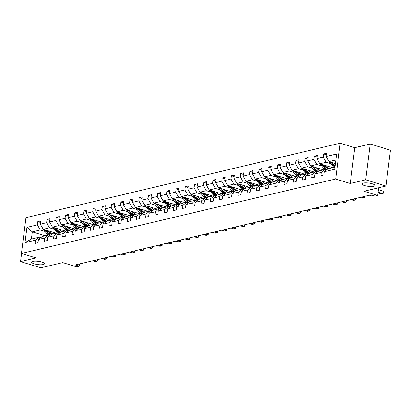<?xml version="1.0" encoding="UTF-8"?>
<svg xmlns="http://www.w3.org/2000/svg" width="411" height="411" viewBox="0 0 411 411"><rect width="100%" height="100%" fill="white"/><g stroke="black" fill="none" stroke-linecap="round" stroke-linejoin="round"><path stroke-width="0.62" d="M41.835 262.059A6.458 1.649 7.2 0 1 44.46 263.764A6.458 1.649 7.2 0 1 40.864 264.782A6.458 1.649 7.2 0 1 34.267 263.852A6.458 1.649 7.2 0 1 31.642 262.146A6.458 1.649 7.2 0 1 35.238 261.129A6.458 1.649 7.2 0 1 41.835 262.059M372.207 183.784A6.458 1.649 7.2 0 1 374.832 185.489A6.458 1.649 7.2 0 1 371.236 186.507A6.458 1.649 7.2 0 1 364.639 185.577A6.458 1.649 7.2 0 1 362.014 183.871A6.458 1.649 7.2 0 1 365.615 182.854A6.458 1.649 7.2 0 1 372.207 183.784M370.224 143.999L354.77 147.662L350.244 183.486L365.698 179.823L370.224 143.999L390.45 150.215L385.924 186.039L363.941 191.249L377.694 195.477L378.67 187.755M365.698 179.823L385.924 186.039M21.572 253.5L20.55 261.596L40.776 267.813L62.76 262.603L76.513 266.831L79.205 266.194L79.493 263.924M340.205 143.187L25.97 217.64L21.444 253.459L335.679 179.006L340.205 143.187L354.77 147.662M53.06 233.921L52.125 233.633M44.974 231.434L40.293 229.996L32.315 231.886L26.946 227.36L37.406 224.884L37.817 221.642L40.576 222.49M45.082 235.811L32.315 231.886L31.406 239.048L39.384 237.157L40.853 237.609M40.293 229.996L37.406 224.884M54.195 229.251L49.51 227.812L43.247 229.292L40.36 224.185L40.771 220.938L37.817 221.642M40.36 224.185L46.628 222.7L47.039 219.453L49.798 220.301M63.412 227.062L58.732 225.624L52.464 227.108L49.582 221.997L49.993 218.755L47.039 219.453M49.582 221.997L55.845 220.517L56.256 217.27L59.014 218.118M72.634 224.879L67.949 223.44L61.686 224.925L58.804 219.813L59.21 216.571L56.256 217.27M58.804 219.813L65.066 218.328L65.477 215.087L68.236 215.934M81.851 222.695L77.17 221.257L70.908 222.741L68.021 217.63L68.431 214.388L65.477 215.087M68.021 217.63L74.288 216.145L74.694 212.903L77.453 213.751M91.072 220.512L86.392 219.073L80.124 220.558L77.242 215.446L77.653 212.204L74.694 212.903M77.242 215.446L83.505 213.961L83.916 210.72L86.675 211.567M100.294 218.328L95.609 216.89L89.346 218.369L86.459 213.263L86.87 210.016L83.916 210.72M86.459 213.263L92.727 211.778L93.138 208.531L95.897 209.384M109.511 216.14L104.831 214.701L98.563 216.186L95.681 211.074L96.092 207.832L93.138 208.531M95.681 211.074L101.943 209.595L102.354 206.348L105.113 207.195M118.733 213.956L114.047 212.518L107.785 214.003L104.903 208.891L105.308 205.649L102.354 206.348M104.903 208.891L111.165 207.406L111.576 204.164L114.335 205.012M127.949 211.773L123.269 210.334L117.007 211.819L114.119 206.707L114.53 203.466L111.576 204.164M114.119 206.707L120.387 205.223L120.793 201.981L123.552 202.829M137.171 209.589L132.491 208.151L126.223 209.636L123.341 204.524L123.752 201.282L120.793 201.981M123.341 204.524L129.604 203.039L130.015 199.797L132.774 200.645M146.393 207.406L141.708 205.968L135.445 207.447L132.558 202.34L132.969 199.094L130.015 199.797M132.558 202.34L138.826 200.856L139.237 197.609L141.995 198.462M155.61 205.217L150.929 203.779L144.662 205.264L141.78 200.152L142.191 196.91L139.237 197.609M141.78 200.152L148.042 198.672L148.453 195.425L151.212 196.273M164.832 203.034L160.146 201.596L153.884 203.08L151.001 197.968L151.407 194.727L148.453 195.425M151.001 197.968L157.264 196.484L157.675 193.242L160.434 194.09M174.048 200.851L169.368 199.412L163.105 200.897L160.218 195.785L160.629 192.543L157.675 193.242M160.218 195.785L166.486 194.3L166.892 191.058L169.651 191.906M183.27 198.667L178.59 197.229L172.322 198.713L169.44 193.602L169.846 190.36L166.892 191.058M169.44 193.602L175.703 192.117L176.114 188.875L178.872 189.723M192.492 196.484L187.806 195.045L181.544 196.525L178.657 191.418L179.068 188.171L176.114 188.875M178.657 191.418L184.924 189.933L185.33 186.686L188.094 187.539M201.709 194.3L197.028 192.857L190.761 194.341L187.878 189.235L188.289 185.988L185.33 186.686M187.878 189.235L194.141 187.75L194.552 184.503L197.311 185.351M210.93 192.112L206.245 190.673L199.982 192.158L197.095 187.046L197.506 183.804L194.552 184.503M197.095 187.046L203.363 185.561L203.774 182.32L206.533 183.167M220.147 189.928L215.467 188.49L209.204 189.974L206.317 184.863L206.728 181.621L203.774 182.32M206.317 184.863L212.579 183.378L212.99 180.136L215.749 180.984M229.369 187.745L224.689 186.306L218.421 187.791L215.539 182.679L215.945 179.437L212.99 180.136M215.539 182.679L221.801 181.194L222.212 177.953L224.971 178.8M238.591 185.561L233.905 184.123L227.643 185.608L224.755 180.496L225.166 177.249L222.212 177.953M224.755 180.496L231.023 179.011L231.429 175.764L234.193 176.617M247.807 183.378L243.127 181.934L236.859 183.419L233.977 178.312L234.388 175.065L231.429 175.764M233.977 178.312L240.24 176.828L240.651 173.581L243.41 174.428M257.029 181.189L252.344 179.751L246.081 181.236L243.194 176.124L243.605 172.882L240.651 173.581M243.194 176.124L249.462 174.639L249.873 171.397L252.631 172.245M266.246 179.006L261.566 177.567L255.298 179.052L252.416 173.94L252.827 170.699L249.873 171.397M252.416 173.94L258.678 172.456L259.089 169.214L261.848 170.062M275.468 176.822L270.782 175.384L264.52 176.869L261.637 171.757L262.043 168.515L259.089 169.214M261.637 171.757L267.9 170.272L268.311 167.03L271.07 167.878M284.689 174.639L280.004 173.201L273.741 174.685L270.854 169.573L271.265 166.327L268.311 167.03M270.854 169.573L277.122 168.089L277.528 164.847L280.292 165.695M293.906 172.456L289.226 171.012L282.958 172.497L280.076 167.39L280.487 164.143L277.528 164.847M280.076 167.39L286.339 165.905L286.75 162.658L289.508 163.506M303.128 170.267L298.443 168.829L292.18 170.313L289.293 165.201L289.704 161.96L286.75 162.658M289.293 165.201L295.56 163.717L295.971 160.475L298.73 161.323M312.345 168.084L307.664 166.645L301.397 168.13L298.514 163.018L298.925 159.776L295.971 160.475M298.514 163.018L304.777 161.533L305.188 158.292L307.947 159.139M321.566 165.9L316.881 164.462L310.618 165.946L307.736 160.835L308.142 157.593L305.188 158.292M307.736 160.835L313.999 159.35L314.41 156.108L317.169 156.956M330.788 163.717L326.103 162.278L319.84 163.763L316.953 158.651L317.364 155.404L314.41 156.108M316.953 158.651L323.221 157.166L323.627 153.925L326.385 154.772M335.879 159.961L329.057 161.574L326.175 156.468L326.586 153.221L323.627 153.925M326.175 156.468L336.635 153.986L334.703 169.286L324.243 171.762L323.832 175.004L320.878 175.708L321.284 172.461L315.021 173.945L314.61 177.192L311.656 177.891L312.067 174.649L305.799 176.134L305.394 179.376L302.439 180.075L302.845 176.833L296.583 178.317L296.172 181.559L293.218 182.258L293.629 179.016L287.361 180.501L286.955 183.743L283.996 184.441L284.407 181.2L278.144 182.684L277.733 185.926L274.779 186.63L275.185 183.383L268.922 184.868L268.511 188.115L265.557 188.813L265.968 185.572L259.706 187.051L259.295 190.298L256.341 190.997L256.747 187.755L250.484 189.24L250.073 192.482L247.119 193.18L247.53 189.939L241.262 191.423L240.856 194.665L237.897 195.364L238.308 192.122L232.045 193.607L231.634 196.848L228.68 197.552L229.091 194.305L222.824 195.79L222.413 199.037L219.459 199.736L219.87 196.494L213.607 197.974L213.196 201.22L210.242 201.919L210.648 198.677L204.385 200.162L203.974 203.404L201.02 204.103L201.431 200.861L195.163 202.346L194.757 205.587L191.798 206.286L192.209 203.044L185.947 204.529L185.536 207.771L182.582 208.475L182.993 205.228L176.725 206.712L176.314 209.959L173.36 210.658L173.771 207.416L167.508 208.896L167.097 212.143L164.143 212.841L164.549 209.6L158.286 211.084L157.875 214.326L154.921 215.025L155.332 211.783L149.065 213.268L148.659 216.51L145.7 217.208L146.111 213.967L139.848 215.451L139.437 218.693L136.483 219.397L136.894 216.15L130.626 217.635L130.215 220.882L127.261 221.58L127.672 218.339L121.409 219.818L120.998 223.065L118.044 223.764L118.45 220.522L112.188 222.007L111.777 225.249L108.823 225.947L109.234 222.705L102.966 224.19L102.56 227.432L99.601 228.131L100.012 224.889L93.749 226.374L93.338 229.615L90.384 230.319L90.795 227.072L84.527 228.557L84.116 231.804L81.162 232.503L81.573 229.256L75.311 230.741L74.9 233.987L71.946 234.686L72.351 231.444L66.089 232.929L65.678 236.171L62.724 236.87L63.135 233.628L56.867 235.113L56.461 238.354L53.507 239.053L53.913 235.811L47.65 237.296L47.239 240.538L44.285 241.242L44.696 237.995L38.428 239.479L38.023 242.721L35.063 243.425L35.474 240.178L25.014 242.66L26.946 227.36M377.694 195.477L375.002 196.114L370.958 194.871L75.162 264.951L79.205 266.194M38.428 239.479L42.343 236.459L48.606 234.974L50.07 235.426M48.606 234.974L44.696 237.995M56.014 233.217L43.247 229.292M62.282 231.732L61.342 231.444M49.51 227.812L46.628 222.7M47.65 237.296L51.56 234.275L57.828 232.79L59.292 233.243M57.828 232.79L53.913 235.811M65.236 231.033L52.464 227.108M71.499 229.549L70.564 229.261M58.732 225.624L55.845 220.517M56.867 235.113L60.782 232.092L67.044 230.607L68.514 231.054M67.044 230.607L63.135 233.628M74.458 228.85L61.686 224.925M80.72 227.365L79.785 227.078M67.949 223.44L65.066 218.328M66.089 232.929L69.998 229.903L76.266 228.418L77.73 228.87M76.266 228.418L72.351 231.444M83.674 226.667L70.908 222.741M89.942 225.182L89.002 224.894M77.17 221.257L74.288 216.145M75.311 230.741L79.22 227.72L85.483 226.235L86.952 226.687M85.483 226.235L81.573 229.256M92.896 224.483L80.124 220.558M99.159 222.998L98.224 222.711M86.392 219.073L83.505 213.961M84.527 228.557L88.442 225.536L94.705 224.052L96.169 224.504M94.705 224.052L90.795 227.072M102.113 222.294L89.346 218.369M108.381 220.81L107.441 220.522M95.609 216.89L92.727 211.778M93.749 226.374L97.659 223.353L103.926 221.868L105.391 222.32M103.926 221.868L100.012 224.889M111.335 220.111L98.563 216.186M117.597 218.626L116.662 218.339M104.831 214.701L101.943 209.595M102.966 224.19L106.881 221.169L113.143 219.685L114.612 220.132M113.143 219.685L109.234 222.705M120.551 217.928L107.785 214.003M126.819 216.443L125.879 216.155M114.047 212.518L111.165 207.406M112.188 222.007L116.097 218.981L122.365 217.496L123.829 217.948M122.365 217.496L118.45 220.522M129.773 215.744L117.007 211.819M136.036 214.259L135.101 213.972M123.269 210.334L120.387 205.223M121.409 219.818L125.319 216.797L131.582 215.313L133.051 215.765M131.582 215.313L127.672 218.339M138.995 213.561L126.223 209.636M145.258 212.076L144.323 211.788M132.491 208.151L129.604 203.039M130.626 217.635L134.541 214.614L140.803 213.129L142.268 213.581M140.803 213.129L136.894 216.15M148.212 211.372L135.445 207.447M154.479 209.887L153.539 209.6M141.708 205.968L138.826 200.856M139.848 215.451L143.758 212.43L150.025 210.946L151.489 211.398M150.025 210.946L146.111 213.967M157.434 209.189L144.662 205.264M163.696 207.704L162.761 207.416M150.929 203.779L148.042 198.672M149.065 213.268L152.979 210.247L159.242 208.762L160.706 209.209M159.242 208.762L155.332 211.783M166.65 207.005L153.884 203.08M172.918 205.521L171.978 205.233M160.146 201.596L157.264 196.484M158.286 211.084L162.196 208.058L168.464 206.579L169.928 207.026M168.464 206.579L164.549 209.6M175.872 204.822L163.105 200.897M182.135 203.337L181.2 203.049M169.368 199.412L166.486 194.3M167.508 208.896L171.418 205.875L177.68 204.39L179.15 204.842M177.68 204.39L173.771 207.416M185.094 202.638L172.322 198.713M191.356 201.154L190.421 200.866M178.59 197.229L175.703 192.117M176.725 206.712L180.64 203.692L186.902 202.207L188.366 202.659M186.902 202.207L182.993 205.228M194.311 200.45L181.544 196.525M200.578 198.965L199.638 198.677M187.806 195.045L184.924 189.933M185.947 204.529L189.856 201.508L196.124 200.023L197.588 200.476M196.124 200.023L192.209 203.044M203.532 198.266L190.761 194.341M209.795 196.782L208.86 196.494M197.028 192.857L194.141 187.75M195.163 202.346L199.078 199.325L205.341 197.84L206.805 198.287M205.341 197.84L201.431 200.861M212.749 196.083L199.982 192.158M219.017 194.598L218.077 194.311M206.245 190.673L203.363 185.561M204.385 200.162L208.295 197.136L214.563 195.657L216.027 196.104M214.563 195.657L210.648 198.677M221.971 193.9L209.204 189.974M228.233 192.415L227.298 192.127M215.467 188.49L212.579 183.378M213.607 197.974L217.517 194.953L223.779 193.468L225.249 193.92M223.779 193.468L219.87 196.494M231.193 191.716L218.421 187.791M237.455 190.231L236.52 189.944M224.689 186.306L221.801 181.194M222.824 195.79L226.738 192.769L233.001 191.285L234.465 191.737M233.001 191.285L229.091 194.305M240.409 189.528L227.643 185.608M246.677 188.048L245.737 187.755M233.905 184.123L231.023 179.011M232.045 193.607L235.955 190.586L242.223 189.101L243.687 189.553M242.223 189.101L238.308 192.122M249.631 187.344L236.859 183.419M255.894 185.859L254.959 185.572M243.127 181.934L240.24 176.828M241.262 191.423L245.177 188.402L251.44 186.918L252.904 187.365M251.44 186.918L247.53 189.939M258.848 185.161L246.081 181.236M265.116 183.676L264.175 183.388M252.344 179.751L249.462 174.639M250.484 189.24L254.394 186.214L260.661 184.734L262.126 185.181M260.661 184.734L256.747 187.755M268.07 182.977L255.298 179.052M274.332 181.492L273.397 181.205M261.566 177.567L258.678 172.456M259.706 187.051L263.615 184.03L269.878 182.546L271.347 182.998M269.878 182.546L265.968 185.572M277.291 180.794L264.52 176.869M283.554 179.309L282.619 179.021M270.782 175.384L267.9 170.272M268.922 184.868L272.832 181.847L279.1 180.362L280.564 180.814M279.1 180.362L275.185 183.383M286.508 178.605L273.741 174.685M292.776 177.126L291.836 176.833M280.004 173.201L277.122 168.089M278.144 182.684L282.054 179.664L288.317 178.179L289.786 178.631M288.317 178.179L284.407 181.2M295.73 176.422L282.958 172.497M301.993 174.937L301.058 174.649M289.226 171.012L286.339 165.905M287.361 180.501L291.276 177.48L297.538 175.995L299.002 176.442M297.538 175.995L293.629 179.016M304.947 174.238L292.18 170.313M311.214 172.754L310.274 172.466M298.443 168.829L295.56 163.717M296.583 178.317L300.492 175.292L306.76 173.812L308.224 174.259M306.76 173.812L302.845 176.833M314.168 172.055L301.397 168.13M320.431 170.57L319.496 170.282M307.664 166.645L304.777 161.533M305.799 176.134L309.714 173.108L315.977 171.623L317.446 172.075M315.977 171.623L312.067 174.649M323.39 169.871L310.618 165.946M329.653 168.387L328.718 168.099M316.881 164.462L313.999 159.35M315.021 173.945L318.931 170.925L325.199 169.44L326.663 169.892M325.199 169.44L321.284 172.461M332.607 167.683L319.84 163.763M326.103 162.278L323.221 157.166M324.243 171.762L328.153 168.741L334.975 167.123M350.244 183.486L335.679 179.006M20.55 261.596L36.004 257.938L21.444 253.459M335.427 163.532L329.057 161.574M39.384 237.157L35.474 240.178M25.014 242.66L31.406 239.048M378.12 192.091L382.733 193.514L381.259 193.864L378.022 192.867M378.423 189.671L383.042 191.089L382.733 193.514L383.437 193.216L383.555 192.245L383.042 191.089M329.334 161.662A2.677 2.137 76.7 0 0 329.858 162.592L332.838 166.203A7.722 6.165 76.7 0 0 334.004 167.354M333.742 163.013L335.263 164.857M330.829 162.119A2.677 2.137 76.7 0 0 330.983 162.324L333.958 165.936A7.722 6.165 76.7 0 0 334.996 166.979M335.088 166.239A7.722 6.165 -103.3 0 1 334.667 165.767L331.944 162.463M370.881 194.886L373.517 195.698L372.037 196.047L369.402 195.235M361.659 197.069L364.295 197.881L362.821 198.23L360.185 197.419M364.973 196.288L364.994 197.583L364.295 197.881L364.485 196.401M320.112 163.845A2.677 2.137 76.7 0 0 320.642 164.775L323.616 168.387A7.722 6.165 76.7 0 0 324.788 169.538M331.687 167.904A6.412 5.117 76.7 0 0 331.98 167.493M324.52 165.201L326.57 167.688A7.722 6.165 76.7 0 0 327.886 168.947M326.437 165.787L327.284 166.815A6.412 5.117 76.7 0 0 329.365 168.453M321.608 164.302A2.677 2.137 76.7 0 0 321.762 164.508L324.741 168.12A7.722 6.165 76.7 0 0 326.74 169.835M327.171 169.496A7.722 6.165 -103.3 0 1 325.45 167.955L322.722 164.647M310.896 166.029A2.677 2.137 76.7 0 0 311.42 166.958L314.4 170.57A7.722 6.165 76.7 0 0 315.566 171.721M322.465 170.087A6.412 5.117 76.7 0 0 322.763 169.676M315.304 167.385L317.354 169.871A7.722 6.165 76.7 0 0 318.664 171.13M317.22 167.976L318.063 168.998A6.412 5.117 76.7 0 0 320.143 170.637M312.386 166.491A2.677 2.137 76.7 0 0 312.545 166.696L315.52 170.308A7.722 6.165 76.7 0 0 317.518 172.019M317.95 171.685A7.722 6.165 -103.3 0 1 316.229 170.139L313.506 166.83M352.443 199.258L355.078 200.065L353.599 200.414L350.963 199.607M355.751 198.472L355.777 199.767L355.078 200.065L355.263 198.585M301.674 168.212A2.677 2.137 76.7 0 0 302.198 169.147L305.178 172.759A7.722 6.165 76.7 0 0 306.349 173.91M313.244 172.271A6.412 5.117 76.7 0 0 313.542 171.86M306.082 169.568L308.132 172.055A7.722 6.165 76.7 0 0 309.447 173.319M307.998 170.159L308.841 171.181A6.412 5.117 76.7 0 0 310.927 172.82M303.169 168.674A2.677 2.137 76.7 0 0 303.323 168.88L306.303 172.492A7.722 6.165 76.7 0 0 308.296 174.202M308.733 173.868A7.722 6.165 -103.3 0 1 307.012 172.322L304.284 169.019M343.221 201.441L345.857 202.248L344.377 202.597L341.747 201.791M346.53 200.655L346.555 201.95L345.857 202.248L346.041 200.774M292.457 170.401A2.677 2.137 76.7 0 0 292.981 171.33L295.956 174.942A7.722 6.165 76.7 0 0 297.127 176.093M304.027 174.459A6.412 5.117 76.7 0 0 304.325 174.048M296.86 171.752L298.915 174.238A7.722 6.165 76.7 0 0 300.225 175.502M298.782 172.343L299.624 173.365A6.412 5.117 76.7 0 0 301.705 175.009M293.947 170.858A2.677 2.137 76.7 0 0 294.101 171.063L297.081 174.675A7.722 6.165 76.7 0 0 299.08 176.386M299.511 176.052A7.722 6.165 -103.3 0 1 297.79 174.505L295.062 171.202M334.004 203.625L336.635 204.437L335.16 204.786L332.525 203.974M337.313 202.839L337.339 204.139L336.635 204.437L336.825 202.957M283.236 172.584A2.677 2.137 76.7 0 0 283.76 173.514L286.739 177.126A7.722 6.165 76.7 0 0 287.906 178.276M294.805 176.643A6.412 5.117 76.7 0 0 295.103 176.232M287.643 173.935L289.693 176.427A7.722 6.165 76.7 0 0 291.003 177.686M289.56 174.526L290.402 175.548A6.412 5.117 76.7 0 0 292.488 177.192M284.731 173.041A2.677 2.137 76.7 0 0 284.885 173.247L287.859 176.858A7.722 6.165 76.7 0 0 289.858 178.574M290.294 178.235A7.722 6.165 -103.3 0 1 288.568 176.689L285.845 173.385M324.782 205.808L327.418 206.62L325.938 206.969L323.303 206.158M328.091 205.022L328.117 206.322L327.418 206.62L327.603 205.14M274.014 174.767A2.677 2.137 76.7 0 0 274.543 175.697L277.517 179.309A7.722 6.165 76.7 0 0 278.689 180.46M285.588 178.826A6.412 5.117 76.7 0 0 285.881 178.415M278.422 176.124L280.472 178.61A7.722 6.165 76.7 0 0 281.787 179.869M280.338 176.709L281.186 177.737A6.412 5.117 76.7 0 0 283.266 179.376M275.509 175.225A2.677 2.137 76.7 0 0 275.663 175.43L278.643 179.042A7.722 6.165 76.7 0 0 280.641 180.758M281.073 180.419A7.722 6.165 -103.3 0 1 279.352 178.877L276.624 175.569M315.561 207.992L318.196 208.803L316.722 209.153L314.086 208.341M318.874 207.211L318.895 208.505L318.196 208.803L318.386 207.324M264.797 176.951A2.677 2.137 76.7 0 0 265.321 177.881L268.301 181.492A7.722 6.165 76.7 0 0 269.467 182.643M276.367 181.01A6.412 5.117 76.7 0 0 276.665 180.599M269.205 178.307L271.255 180.794A7.722 6.165 76.7 0 0 272.565 182.052M271.121 178.898L271.964 179.92A6.412 5.117 76.7 0 0 274.045 181.559M266.287 177.413A2.677 2.137 76.7 0 0 266.446 177.619L269.421 181.23A7.722 6.165 76.7 0 0 271.419 182.941M271.851 182.607A7.722 6.165 -103.3 0 1 270.13 181.061L267.407 177.752M306.344 210.18L308.98 210.987L307.5 211.336L304.864 210.53M309.653 209.394L309.678 210.689L308.98 210.987L309.164 209.507M255.575 179.134A2.677 2.137 76.7 0 0 256.099 180.069L259.079 183.681A7.722 6.165 76.7 0 0 260.25 184.832M267.15 183.193A6.412 5.117 76.7 0 0 267.443 182.782M259.983 180.491L262.033 182.977A7.722 6.165 76.7 0 0 263.348 184.241M261.899 181.081L262.742 182.104A6.412 5.117 76.7 0 0 264.828 183.743M257.07 179.597A2.677 2.137 76.7 0 0 257.224 179.802L260.204 183.414A7.722 6.165 76.7 0 0 262.197 185.125M262.634 184.791A7.722 6.165 -103.3 0 1 260.913 183.244L258.185 179.936M297.122 212.364L299.758 213.17L298.278 213.52L295.648 212.713M300.436 211.578L300.456 212.872L299.758 213.17L299.943 211.696M287.906 214.547L290.536 215.359L289.061 215.708L286.426 214.896M291.214 213.761L291.24 215.061L290.536 215.359L290.726 213.879M278.684 216.731L281.319 217.542L279.84 217.892L277.204 217.08M281.992 215.945L282.018 217.244L281.319 217.542L281.504 216.063M269.462 218.914L272.097 219.726L270.623 220.075L267.987 219.263M272.776 218.133L272.801 219.428L272.097 219.726L272.288 218.246M260.245 221.097L262.881 221.909L261.401 222.259L258.766 221.452M263.554 220.317L263.579 221.611L262.881 221.909L263.066 220.43M251.023 223.286L253.659 224.093L252.179 224.442L249.549 223.635M254.337 222.5L254.358 223.795L253.659 224.093L253.844 222.618M241.807 225.469L244.437 226.281L242.963 226.631L240.327 225.819M245.115 224.683L245.141 225.983L244.437 226.281L244.627 224.802M232.585 227.653L235.22 228.465L233.741 228.814L231.105 228.002M235.893 226.867L235.919 228.167L235.22 228.465L235.405 226.985M223.363 229.836L225.999 230.648L224.524 230.997L221.889 230.186M226.677 229.055L226.702 230.35L225.999 230.648L226.189 229.168M214.146 232.02L216.782 232.832L215.302 233.181L212.667 232.374M217.455 231.239L217.481 232.534L216.782 232.832L216.967 231.352M246.359 181.323A2.677 2.137 76.7 0 0 246.883 182.253L249.857 185.864A7.722 6.165 76.7 0 0 251.029 187.015M257.928 185.382A6.412 5.117 76.7 0 0 258.226 184.971M250.761 182.674L252.816 185.161A7.722 6.165 76.7 0 0 254.126 186.424M252.683 183.265L253.525 184.287A6.412 5.117 76.7 0 0 255.606 185.931M247.848 181.78A2.677 2.137 76.7 0 0 248.003 181.986L250.982 185.597A7.722 6.165 76.7 0 0 252.981 187.308M253.412 186.974A7.722 6.165 -103.3 0 1 251.691 185.428L248.963 182.124M237.137 183.506A2.677 2.137 76.7 0 0 237.661 184.436L240.641 188.048A7.722 6.165 76.7 0 0 241.807 189.199M248.706 187.565A6.412 5.117 76.7 0 0 249.004 187.154M241.545 184.858L243.595 187.349A7.722 6.165 76.7 0 0 244.905 188.608M243.461 185.448L244.304 186.471A6.412 5.117 76.7 0 0 246.389 188.115M238.632 183.964A2.677 2.137 76.7 0 0 238.786 184.169L241.76 187.781A7.722 6.165 76.7 0 0 243.759 189.492M244.196 189.158A7.722 6.165 -103.3 0 1 242.469 187.611L239.747 184.308M227.92 185.69A2.677 2.137 76.7 0 0 228.444 186.62L231.419 190.231A7.722 6.165 76.7 0 0 232.59 191.382M239.49 189.748A6.412 5.117 76.7 0 0 239.788 189.337M232.323 187.046L234.373 189.533A7.722 6.165 76.7 0 0 235.688 190.791M234.239 187.632L235.087 188.654A6.412 5.117 76.7 0 0 237.168 190.298M229.41 186.147A2.677 2.137 76.7 0 0 229.564 186.353L232.544 189.964A7.722 6.165 76.7 0 0 234.542 191.68M234.974 191.341A7.722 6.165 -103.3 0 1 233.253 189.8L230.525 186.491M218.698 187.873A2.677 2.137 76.7 0 0 219.222 188.803L222.202 192.415A7.722 6.165 76.7 0 0 223.368 193.566M230.268 191.932A6.412 5.117 76.7 0 0 230.566 191.521M223.106 189.23L225.156 191.716A7.722 6.165 76.7 0 0 226.466 192.975M225.023 189.82L225.865 190.843A6.412 5.117 76.7 0 0 227.946 192.482M220.188 188.336A2.677 2.137 76.7 0 0 220.347 188.541L223.322 192.148A7.722 6.165 76.7 0 0 225.32 193.864M225.757 193.53A7.722 6.165 -103.3 0 1 224.031 191.983L221.308 188.675M209.476 190.057A2.677 2.137 76.7 0 0 210 190.992L212.98 194.598A7.722 6.165 76.7 0 0 214.152 195.749M221.051 194.115A6.412 5.117 76.7 0 0 221.344 193.704M213.884 191.413L215.934 193.9A7.722 6.165 76.7 0 0 217.249 195.163M215.801 192.004L216.643 193.026A6.412 5.117 76.7 0 0 218.729 194.665M210.971 190.519A2.677 2.137 76.7 0 0 211.126 190.725L214.105 194.336A7.722 6.165 76.7 0 0 216.099 196.047M216.535 195.713A7.722 6.165 -103.3 0 1 214.814 194.167L212.086 190.858M200.26 192.245A2.677 2.137 76.7 0 0 200.784 193.175L203.758 196.787A7.722 6.165 76.7 0 0 204.93 197.938M211.829 196.304A6.412 5.117 76.7 0 0 212.127 195.893M204.663 193.596L206.718 196.083A7.722 6.165 76.7 0 0 208.028 197.347M206.584 194.187L207.427 195.21A6.412 5.117 76.7 0 0 209.507 196.854M201.75 192.702A2.677 2.137 76.7 0 0 201.904 192.908L204.884 196.52A7.722 6.165 76.7 0 0 206.882 198.23M207.314 197.897A7.722 6.165 -103.3 0 1 205.592 196.35L202.864 193.047M191.038 194.429A2.677 2.137 76.7 0 0 191.562 195.359L194.542 198.97A7.722 6.165 76.7 0 0 195.713 200.121M202.608 198.487A6.412 5.117 76.7 0 0 202.906 198.076M195.446 195.78L197.496 198.272A7.722 6.165 76.7 0 0 198.811 199.53M197.362 196.371L198.205 197.393A6.412 5.117 76.7 0 0 200.291 199.037M192.533 194.886A2.677 2.137 76.7 0 0 192.687 195.091L195.662 198.703A7.722 6.165 76.7 0 0 197.66 200.414M198.097 200.08A7.722 6.165 -103.3 0 1 196.371 198.534L193.648 195.23M181.821 196.612A2.677 2.137 76.7 0 0 182.345 197.542L185.32 201.154A7.722 6.165 76.7 0 0 186.491 202.304M193.391 200.671A6.412 5.117 76.7 0 0 193.689 200.26M186.224 197.968L188.274 200.455A7.722 6.165 76.7 0 0 189.589 201.714M188.14 198.554L188.988 199.576A6.412 5.117 76.7 0 0 191.069 201.22M183.311 197.069A2.677 2.137 76.7 0 0 183.465 197.275L186.445 200.887A7.722 6.165 76.7 0 0 188.444 202.602M188.875 202.263A7.722 6.165 -103.3 0 1 187.154 200.722L184.426 197.414M172.599 198.796A2.677 2.137 76.7 0 0 173.123 199.725L176.103 203.337A7.722 6.165 76.7 0 0 177.269 204.488M184.169 202.854A6.412 5.117 76.7 0 0 184.467 202.443M177.007 200.152L179.057 202.638A7.722 6.165 76.7 0 0 180.367 203.897M178.924 200.743L179.766 201.765A6.412 5.117 76.7 0 0 181.852 203.404M174.089 199.258A2.677 2.137 76.7 0 0 174.249 199.463L177.223 203.07A7.722 6.165 76.7 0 0 179.222 204.786M179.658 204.452A7.722 6.165 -103.3 0 1 177.932 202.906L175.209 199.597M163.378 200.979A2.677 2.137 76.7 0 0 163.902 201.914L166.881 205.521A7.722 6.165 76.7 0 0 168.053 206.671M174.952 205.038A6.412 5.117 76.7 0 0 175.245 204.627M167.786 202.335L169.835 204.822A7.722 6.165 76.7 0 0 171.151 206.086M169.702 202.926L170.544 203.948A6.412 5.117 76.7 0 0 172.63 205.587M164.873 201.441A2.677 2.137 76.7 0 0 165.027 201.647L168.007 205.259A7.722 6.165 76.7 0 0 170 206.969M170.437 206.635A7.722 6.165 -103.3 0 1 168.715 205.089L165.987 201.78M204.925 234.208L207.56 235.015L206.081 235.364L203.45 234.558M208.238 233.422L208.259 234.717L207.56 235.015L207.745 233.54M154.161 203.168A2.677 2.137 76.7 0 0 154.685 204.097L157.66 207.709A7.722 6.165 76.7 0 0 158.831 208.86M165.731 207.221A6.412 5.117 76.7 0 0 166.029 206.815M158.564 204.519L160.619 207.005A7.722 6.165 76.7 0 0 161.929 208.269M160.485 205.11L161.328 206.132A6.412 5.117 76.7 0 0 163.408 207.776M155.651 203.625A2.677 2.137 76.7 0 0 155.805 203.83L158.785 207.442A7.722 6.165 76.7 0 0 160.783 209.153M161.215 208.819A7.722 6.165 -103.3 0 1 159.494 207.272L156.766 203.969M195.708 236.392L198.338 237.198L196.864 237.553L194.228 236.741M199.016 235.606L199.042 236.906L198.338 237.198L198.528 235.724M144.939 205.351A2.677 2.137 76.7 0 0 145.463 206.281L148.443 209.893A7.722 6.165 76.7 0 0 149.614 211.043M156.509 209.41A6.412 5.117 76.7 0 0 156.807 208.999M149.347 206.702L151.397 209.194A7.722 6.165 76.7 0 0 152.712 210.453M151.263 207.293L152.106 208.315A6.412 5.117 76.7 0 0 154.192 209.959M146.434 205.808A2.677 2.137 76.7 0 0 146.588 206.014L149.563 209.625A7.722 6.165 76.7 0 0 151.561 211.336M151.998 211.002A7.722 6.165 -103.3 0 1 150.277 209.456L147.549 206.152M186.486 238.575L189.122 239.387L187.642 239.736L185.007 238.925M189.795 237.789L189.82 239.089L189.122 239.387L189.307 237.907M135.722 207.534A2.677 2.137 76.7 0 0 136.246 208.464L139.221 212.076A7.722 6.165 76.7 0 0 140.392 213.227M147.292 211.593A6.412 5.117 76.7 0 0 147.59 211.182M140.125 208.891L142.175 211.377A7.722 6.165 76.7 0 0 143.49 212.636M142.042 209.476L142.889 210.499A6.412 5.117 76.7 0 0 144.97 212.143M137.212 207.992A2.677 2.137 76.7 0 0 137.366 208.197L140.346 211.809A7.722 6.165 76.7 0 0 142.345 213.525M142.776 213.186A7.722 6.165 -103.3 0 1 141.055 211.644L138.327 208.336M177.264 240.759L179.9 241.57L178.425 241.92L175.79 241.108M180.578 239.978L180.604 241.272L179.9 241.57L180.09 240.091M126.501 209.718A2.677 2.137 76.7 0 0 127.025 210.648L130.004 214.259A7.722 6.165 76.7 0 0 131.171 215.41M138.07 213.777A6.412 5.117 76.7 0 0 138.368 213.366M130.909 211.074L132.959 213.561A7.722 6.165 76.7 0 0 134.269 214.819M132.825 211.665L133.667 212.687A6.412 5.117 76.7 0 0 135.753 214.326M127.991 210.175A2.677 2.137 76.7 0 0 128.15 210.386L131.124 213.992A7.722 6.165 76.7 0 0 133.123 215.708M133.56 215.374A7.722 6.165 -103.3 0 1 131.833 213.828L129.111 210.519M168.048 242.942L170.683 243.754L169.204 244.103L166.568 243.297M171.356 242.161L171.382 243.456L170.683 243.754L170.868 242.274M117.279 211.901A2.677 2.137 76.7 0 0 117.803 212.836L120.783 216.443A7.722 6.165 76.7 0 0 121.954 217.594M128.854 215.96A6.412 5.117 76.7 0 0 129.146 215.549M121.687 213.258L123.737 215.744A7.722 6.165 76.7 0 0 125.052 217.008M123.603 213.848L124.446 214.871A6.412 5.117 76.7 0 0 126.531 216.51M118.774 212.364A2.677 2.137 76.7 0 0 118.928 212.569L121.908 216.181A7.722 6.165 76.7 0 0 123.906 217.892M124.338 217.558A7.722 6.165 -103.3 0 1 122.617 216.011L119.889 212.703M158.826 245.131L161.461 245.937L159.987 246.287L157.351 245.48M162.14 244.345L162.16 245.639L161.461 245.937L161.646 244.463M108.062 214.09A2.677 2.137 76.7 0 0 108.586 215.02L111.566 218.631A7.722 6.165 76.7 0 0 112.732 219.782M119.632 218.143A6.412 5.117 76.7 0 0 119.93 217.738M112.465 215.441L114.52 217.928A7.722 6.165 76.7 0 0 115.83 219.191M114.386 216.032L115.229 217.054A6.412 5.117 76.7 0 0 117.31 218.693M109.552 214.547A2.677 2.137 76.7 0 0 109.706 214.753L112.686 218.364A7.722 6.165 76.7 0 0 114.684 220.075M115.116 219.741A7.722 6.165 -103.3 0 1 113.395 218.195L110.667 214.891M149.609 247.314L152.245 248.121L150.765 248.475L148.13 247.663M152.918 246.528L152.943 247.823L152.245 248.121L152.43 246.646M98.84 216.273A2.677 2.137 76.7 0 0 99.364 217.203L102.344 220.815A7.722 6.165 76.7 0 0 103.515 221.966M110.41 220.332A6.412 5.117 76.7 0 0 110.708 219.921M103.248 217.625L105.298 220.116A7.722 6.165 76.7 0 0 106.613 221.375M105.165 218.215L106.007 219.238A6.412 5.117 76.7 0 0 108.093 220.882M100.335 216.731A2.677 2.137 76.7 0 0 100.49 216.936L103.464 220.548A7.722 6.165 76.7 0 0 105.463 222.259M105.899 221.925A7.722 6.165 -103.3 0 1 104.178 220.378L101.45 217.075M140.387 249.498L143.023 250.309L141.543 250.659L138.908 249.847M143.696 248.712L143.722 250.011L143.023 250.309L143.208 248.83M89.624 218.457A2.677 2.137 76.7 0 0 90.148 219.387L93.122 222.998A7.722 6.165 76.7 0 0 94.294 224.149M101.193 222.515A6.412 5.117 76.7 0 0 101.491 222.104M94.027 219.813L96.082 222.3A7.722 6.165 76.7 0 0 97.392 223.558M95.943 220.399L96.791 221.421A6.412 5.117 76.7 0 0 98.871 223.065M91.114 218.914A2.677 2.137 76.7 0 0 91.268 219.12L94.247 222.731A7.722 6.165 76.7 0 0 96.246 224.447M96.677 224.108A7.722 6.165 -103.3 0 1 94.956 222.567L92.228 219.258M131.166 251.681L133.801 252.493L132.327 252.842L129.691 252.03M134.479 250.9L134.505 252.195L133.801 252.493L133.991 251.013M80.402 220.64A2.677 2.137 76.7 0 0 80.926 221.57L83.906 225.182A7.722 6.165 76.7 0 0 85.072 226.333M91.972 224.699A6.412 5.117 76.7 0 0 92.27 224.288M84.81 221.997L86.86 224.483A7.722 6.165 76.7 0 0 88.17 225.742M86.726 222.582L87.569 223.61A6.412 5.117 76.7 0 0 89.655 225.249M81.897 221.097A2.677 2.137 76.7 0 0 82.051 221.308L85.026 224.915A7.722 6.165 76.7 0 0 87.024 226.631M87.461 226.297A7.722 6.165 -103.3 0 1 85.735 224.75L83.012 221.442M121.949 253.864L124.584 254.676L123.105 255.026L120.469 254.219M125.257 253.084L125.283 254.378L124.584 254.676L124.769 253.197M71.18 222.824A2.677 2.137 76.7 0 0 71.709 223.754L74.684 227.365A7.722 6.165 76.7 0 0 75.855 228.516M82.755 226.882A6.412 5.117 76.7 0 0 83.048 226.471M75.588 224.18L77.638 226.667A7.722 6.165 76.7 0 0 78.953 227.93M77.504 224.771L78.352 225.793A6.412 5.117 76.7 0 0 80.433 227.432M72.675 223.286A2.677 2.137 76.7 0 0 72.829 223.492L75.809 227.103A7.722 6.165 76.7 0 0 77.807 228.814M78.239 228.48A7.722 6.165 -103.3 0 1 76.518 226.934L73.79 223.625M112.727 256.053L115.363 256.86L113.888 257.209L111.253 256.402M116.041 255.267L116.061 256.562L115.363 256.86L115.548 255.385M61.963 225.012A2.677 2.137 76.7 0 0 62.487 225.942L65.467 229.554A7.722 6.165 76.7 0 0 66.633 230.705M73.533 229.066A6.412 5.117 76.7 0 0 73.831 228.66M66.366 226.363L68.421 228.85A7.722 6.165 76.7 0 0 69.731 230.114M68.288 226.954L69.13 227.977A6.412 5.117 76.7 0 0 71.211 229.615M63.453 225.469A2.677 2.137 76.7 0 0 63.607 225.675L66.587 229.287A7.722 6.165 76.7 0 0 68.586 230.997M69.017 230.663A7.722 6.165 -103.3 0 1 67.296 229.117L64.573 225.814M103.51 258.236L106.146 259.043L104.666 259.398L102.031 258.586M106.819 257.45L106.845 258.745L106.146 259.043L106.331 257.569M52.742 227.196A2.677 2.137 76.7 0 0 53.266 228.126L56.245 231.737A7.722 6.165 76.7 0 0 57.417 232.888M64.311 231.254A6.412 5.117 76.7 0 0 64.609 230.843M57.15 228.547L59.199 231.039A7.722 6.165 76.7 0 0 60.515 232.297M59.066 229.138L59.908 230.16A6.412 5.117 76.7 0 0 61.994 231.804M54.237 227.653A2.677 2.137 76.7 0 0 54.391 227.858L57.37 231.47A7.722 6.165 76.7 0 0 59.364 233.181M59.801 232.847A7.722 6.165 -103.3 0 1 58.079 231.301L55.351 227.997M94.289 260.42L96.924 261.232L95.444 261.581L92.809 260.769M97.597 259.634L97.623 260.934L96.924 261.232L97.109 259.752M43.525 229.379A2.677 2.137 76.7 0 0 44.049 230.309L47.024 233.921A7.722 6.165 76.7 0 0 48.195 235.071M55.095 233.438A6.412 5.117 76.7 0 0 55.393 233.027M47.928 230.735L49.983 233.222A7.722 6.165 76.7 0 0 51.293 234.481M49.849 231.321L50.692 232.343A6.412 5.117 76.7 0 0 52.772 233.987M45.015 229.836A2.677 2.137 76.7 0 0 45.169 230.042L48.149 233.654A7.722 6.165 76.7 0 0 50.147 235.369M50.579 235.03A7.722 6.165 -103.3 0 1 48.858 233.489L46.13 230.181M333.958 165.936L332.838 166.203M335.16 165.654L334.667 165.767M330.983 162.324L329.858 162.592M324.741 168.12L323.616 168.387M326.57 167.688L325.45 167.955M321.762 164.508L320.642 164.775M315.52 170.308L314.4 170.57M317.354 169.871L316.229 170.139M312.545 166.696L311.42 166.958M306.303 172.492L305.178 172.759M308.132 172.055L307.012 172.322M303.323 168.88L302.198 169.147M297.081 174.675L295.956 174.942M298.915 174.238L297.79 174.505M294.101 171.063L292.981 171.33M287.859 176.858L286.739 177.126M289.693 176.427L288.568 176.689M284.885 173.247L283.76 173.514M278.643 179.042L277.517 179.309M280.472 178.61L279.352 178.877M275.663 175.43L274.543 175.697M269.421 181.23L268.301 181.492M271.255 180.794L270.13 181.061M266.446 177.619L265.321 177.881M260.204 183.414L259.079 183.681M262.033 182.977L260.913 183.244M257.224 179.802L256.099 180.069M250.982 185.597L249.857 185.864M252.816 185.161L251.691 185.428M248.003 181.986L246.883 182.253M241.76 187.781L240.641 188.048M243.595 187.349L242.469 187.611M238.786 184.169L237.661 184.436M232.544 189.964L231.419 190.231M234.373 189.533L233.253 189.8M229.564 186.353L228.444 186.62M223.322 192.148L222.202 192.415M225.156 191.716L224.031 191.983M220.347 188.541L219.222 188.803M214.105 194.336L212.98 194.598M215.934 193.9L214.814 194.167M211.126 190.725L210 190.992M204.884 196.52L203.758 196.787M206.718 196.083L205.592 196.35M201.904 192.908L200.784 193.175M195.662 198.703L194.542 198.97M197.496 198.272L196.371 198.534M192.687 195.091L191.562 195.359M186.445 200.887L185.32 201.154M188.274 200.455L187.154 200.722M183.465 197.275L182.345 197.542M177.223 203.07L176.103 203.337M179.057 202.638L177.932 202.906M174.249 199.463L173.123 199.725M168.007 205.259L166.881 205.521M169.835 204.822L168.715 205.089M165.027 201.647L163.902 201.914M158.785 207.442L157.66 207.709M160.619 207.005L159.494 207.272M155.805 203.83L154.685 204.097M149.563 209.625L148.443 209.893M151.397 209.194L150.277 209.456M146.588 206.014L145.463 206.281M140.346 211.809L139.221 212.076M142.175 211.377L141.055 211.644M137.366 208.197L136.246 208.464M131.124 213.992L130.004 214.259M132.959 213.561L131.833 213.828M128.15 210.386L127.025 210.648M121.908 216.181L120.783 216.443M123.737 215.744L122.617 216.011M118.928 212.569L117.803 212.836M112.686 218.364L111.566 218.631M114.52 217.928L113.395 218.195M109.706 214.753L108.586 215.02M103.464 220.548L102.344 220.815M105.298 220.116L104.178 220.378M100.49 216.936L99.364 217.203M94.247 222.731L93.122 222.998M96.082 222.3L94.956 222.567M91.268 219.12L90.148 219.387M85.026 224.915L83.906 225.182M86.86 224.483L85.735 224.75M82.051 221.308L80.926 221.57M75.809 227.103L74.684 227.365M77.638 226.667L76.518 226.934M72.829 223.492L71.709 223.754M66.587 229.287L65.467 229.554M68.421 228.85L67.296 229.117M63.607 225.675L62.487 225.942M57.37 231.47L56.245 231.737M59.199 231.039L58.079 231.301M54.391 227.858L53.266 228.126M48.149 233.654L47.024 233.921M49.983 233.222L48.858 233.489M45.169 230.042L44.049 230.309"/></g></svg>
